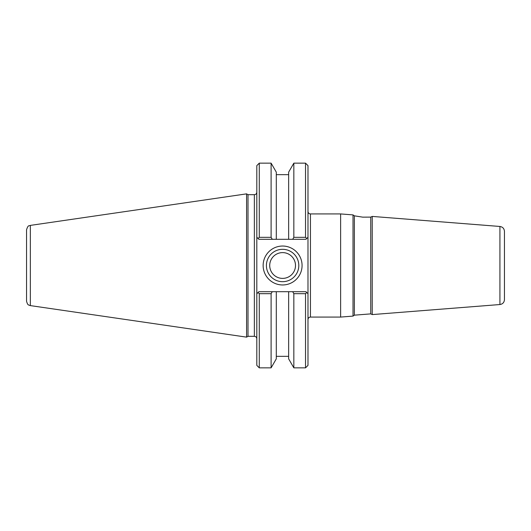 <?xml version="1.0" encoding="UTF-8"?>
<svg xmlns="http://www.w3.org/2000/svg" width="531" height="531" viewBox="0 0 531 531"><rect width="100%" height="100%" fill="white"/><g stroke="black" fill="none" stroke-linecap="round" stroke-linejoin="round"><path stroke-width="0.8" d="M362.726 217.152L354.369 215.832L354.369 315.168L370.744 313.881L370.744 217.119L362.726 217.152L370.684 217.113M370.744 217.119L372.224 216.416L372.224 314.584L499.923 304.535C502.704 304.077 504.211 302.444 504.45 299.637L504.45 231.363C504.211 228.556 502.704 226.923 499.923 226.465L499.923 304.535M354.369 315.168L353.022 316.098L353.022 214.902L340.623 213.927L340.623 317.073L310.443 317.073L310.443 213.927C308.949 213.781 308.133 212.964 307.987 211.471M353.022 316.098L340.623 317.073M504.45 241.326L504.45 231.655M305.531 293.67L306.726 292.481L305.942 291.698L292.694 291.698L293.835 293.67L305.531 293.67L305.531 367.844L307.987 365.388L307.987 165.612L305.531 163.156L305.531 237.33L293.835 237.33L292.694 239.302L305.942 239.302L306.726 238.519L305.531 237.33M266.416 265.5A16.189 16.189 0 0 1 282.605 249.311A16.189 16.189 0 0 1 298.8 265.5A16.189 16.189 0 0 1 282.605 281.689A16.189 16.189 0 0 1 266.416 265.5M302.073 265.5A19.468 19.468 0 0 0 272.874 248.641A19.468 19.468 0 0 0 272.874 282.359A19.468 19.468 0 0 0 302.073 265.5M307.987 237.251L306.726 238.519L307.987 237.251M259.274 237.33L259.274 163.156L256.818 165.612L256.818 237.251L258.862 239.302L272.25 239.302L271.109 237.33L259.274 237.33L258.079 238.519L256.818 237.251L256.818 293.749L258.862 291.698L292.694 291.698M306.726 292.481L307.987 293.749L306.726 292.481M259.274 293.67L258.079 292.481L256.818 293.749L256.818 365.388L259.274 367.844L259.274 293.67L271.109 293.67L272.25 291.698M256.818 192.222C256.672 193.715 255.856 194.532 254.362 194.678L254.362 336.322L248.004 336.322L248.004 194.678L246.583 193.861L246.583 337.139L30.333 305.604L30.333 225.396C29.212 226.319 28.342 224.168 26.55 229.77L26.55 301.23C27.891 305.982 28.787 304.602 28.873 305.119L30.333 305.604M248.004 336.322L246.583 337.139M271.109 237.33L271.109 163.156L276.293 172.137L276.293 239.302L292.694 239.302M272.25 239.302L276.293 239.302M293.835 293.67L293.835 367.844L305.531 367.844M293.835 367.844L288.652 358.863L288.652 291.698M259.274 367.844L271.109 367.844L271.109 293.67M288.652 239.302L288.652 172.137L293.835 163.156L293.835 237.33M269.715 265.5A12.897 12.897 0 0 0 289.056 276.664A12.897 12.897 0 0 0 289.056 254.336A12.897 12.897 0 0 0 269.715 265.5M271.109 367.844L276.293 358.863L276.293 291.698M370.744 313.881L372.224 314.584M354.369 215.832L353.022 214.902M310.443 317.073C308.949 317.219 308.133 318.036 307.987 319.529M310.443 213.927L340.623 213.927M499.923 226.465L372.224 216.416M254.362 336.322C255.856 336.468 256.672 337.285 256.818 338.778M254.362 194.678L248.004 194.678M259.274 163.156L271.109 163.156M293.835 163.156L305.531 163.156M30.333 225.396L246.583 193.861M288.652 174.659L276.293 174.659M288.652 356.341L276.293 356.341"/></g></svg>
